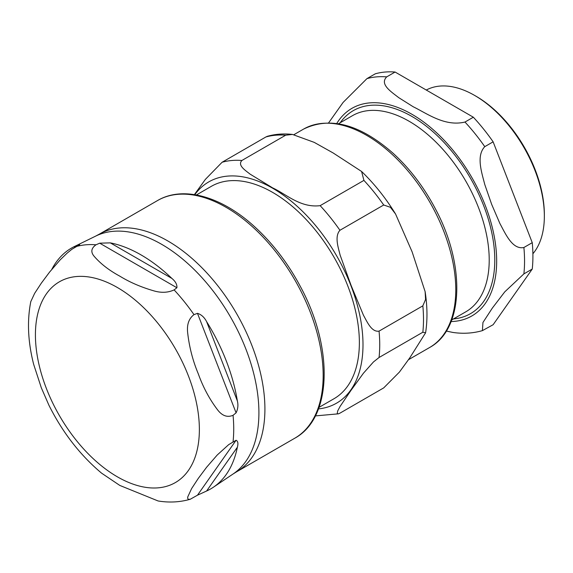 <?xml version="1.0" encoding="UTF-8"?>
<svg xmlns="http://www.w3.org/2000/svg" width="573" height="573" viewBox="0 0 573 573"><rect width="100%" height="100%" fill="white"/><g stroke="black" fill="none" stroke-linecap="round" stroke-linejoin="round"><path stroke-width="0.86" d="M544.35 216.164L544.35 214.553A96.608 55.774 -120 0 0 476.041 96.235L474.645 95.433A98.577 56.913 60 0 1 544.35 216.164A98.577 56.913 60 0 1 532.897 253.76M426.269 90.04A98.577 56.913 60 0 1 474.645 95.433M395.091 72.033L473.341 117.214L464.975 122.042C444.935 126.898 427.222 113.59 413.197 106.757L398.744 97.654C391.194 91.759 379.34 84.231 386.725 76.868L395.091 72.033A139.59 80.592 -120 0 0 375.301 73.802L366.935 78.63L343.105 102.417L328.623 122.851M493.131 141.832L532.253 242.673L523.887 247.5C512.477 249.857 505.658 234.149 499.892 223.484L491.677 204.389L484.779 184.527C481.671 172.323 476.034 155.942 484.765 146.659L493.131 141.832A139.59 80.592 -120 0 0 473.341 117.214M532.253 269.059L493.131 324.719L482.402 330.635L482.946 322.499L492.35 308.066L504.77 291.85L523.887 273.887L532.253 269.059A139.59 80.592 -120 0 0 532.253 242.673M446.324 331.058L452.828 332.433C463.063 333.944 472.918 333.343 482.409 330.628M319.039 407.36L333.973 398.744A122.636 70.801 -120 0 0 352.767 300.474A122.636 70.801 -120 0 0 272.655 192.406A122.636 70.801 -120 0 0 211.337 186.332L196.41 194.956M422.838 332.233L379.061 357.502L373.467 361.95L363.432 373.216L351.134 390.163L340.126 406.372L337.712 410.891L337.218 413.52L338.285 413.878L339.932 413.169L383.709 387.892L399.41 372.092L409.752 357.91L425.596 332.791L422.838 332.233A139.59 80.592 -120 0 0 422.838 305.846L425.574 299.435L425.123 291.643L412.116 251.841L395.556 213.994L390.435 207.311L383.709 205.005A139.59 80.592 -120 0 0 363.919 180.388L361.584 171.463L333.157 152.97L314.226 142.369L292.466 134.44L285.669 135.207A139.59 80.592 -120 0 0 265.879 136.976L267.326 136.317M285.669 135.207L241.892 160.483C237.279 165.346 245.423 170.382 250 174.07L272.662 187.894C286.521 194.354 300.539 208.085 320.149 205.657L363.919 180.388M194.39 194.612L205.378 179.378L222.102 162.252L265.879 136.976M383.709 205.005L339.932 230.274C334.367 236.499 338.299 247.529 340.126 255.121L351.134 285.526L363.432 315.186C367.085 321.725 371.591 332.426 379.061 331.122L422.838 305.846M237.365 447.241A139.081 80.299 60 0 1 213.299 487.279A139.081 80.299 60 0 1 206.602 491.011L197.477 495.194L190.229 499.269L188.288 499.298L187.672 498.388L187.736 496.956L191.604 488.604L198.272 478.419L206.588 467.281L217.196 455.041L228.727 444.605L236.083 440.272C237.945 441.138 238.375 443.466 237.365 447.241L206.602 491.011M206.602 321.618A139.081 80.299 60 0 1 237.365 400.921C238.375 405.047 237.945 409.022 236.083 412.839L233.053 415.31C227.18 417.746 221.901 415.754 217.196 409.33C209.346 398.908 203.035 387.054 198.272 373.782C192.872 360.868 189.362 347.41 187.736 333.393C186.64 324.884 188.725 318.631 193.989 314.634L197.477 313.345C201.273 314.505 204.317 317.263 206.602 321.618L237.365 400.921M110.324 242.873A139.081 80.299 60 0 1 171.857 278.399C175.503 281.422 177.186 284.537 176.907 287.753L174.106 289.902C167.932 292.767 161.049 293.047 153.449 290.74C140.858 287.066 129.641 282.203 119.8 276.15C109.314 270.47 100.891 263.995 94.524 256.718C90.534 252.335 91.021 248.36 95.985 244.793L99.702 243.181L110.324 242.873L171.857 278.399M51.821 269.317A139.081 80.299 60 0 1 74.325 246.569A139.081 80.299 60 0 1 75.586 245.975C78.573 244.664 79.754 244.342 79.124 245.015L71.775 249.348L67.091 253.173L60.244 259.784L49.629 272.032L41.32 283.162L34.645 293.347L30.792 301.627C26.974 321.03 27.934 341.952 33.671 364.378L41.32 387.799L48.941 405.269C62.543 432.443 80.091 455.077 101.586 473.162L119.8 485.424L158.091 500.967C169.15 502.8 179.858 502.235 190.222 499.269M79.668 244.664L79.124 245.015M33.184 362.415L33.671 364.378M100.698 472.417L101.586 473.162M453.465 318.939A117.214 67.671 -120 0 0 494.786 259.992A117.214 67.671 -120 0 0 433.424 132.141A117.214 67.671 -120 0 0 340.197 122.751M338.464 123.754L352.488 115.66A113.268 65.394 60 0 1 439.77 146A113.268 65.394 60 0 1 489.213 259.992A113.268 65.394 60 0 1 465.756 311.841L451.732 319.935M451.109 321.553A119.872 69.211 -120 0 0 496.669 261.08A119.872 69.211 -120 0 0 432.092 128.732A119.872 69.211 -120 0 0 336.752 123.482M484.765 146.659A139.59 80.592 -120 0 0 464.975 122.042M523.887 273.887A139.59 80.592 -120 0 0 524.553 261.08A139.59 80.592 -120 0 0 523.887 247.5M386.725 76.868A139.59 80.592 -120 0 0 366.935 78.63M318.473 408.893A127.758 73.759 -120 0 0 362.996 344.695A127.758 73.759 -120 0 0 272.655 188.223A127.758 73.759 -120 0 0 194.799 194.677M241.892 160.483A139.59 80.592 -120 0 0 222.102 162.252M379.061 357.502A139.59 80.592 -120 0 0 379.061 331.122M339.932 230.274A139.59 80.592 -120 0 0 320.149 205.657M429.664 347.482C464.259 328.723 465.441 264.232 435.093 208.278C423.669 186.791 409.666 168.448 393.085 153.256C359.959 124.226 330.12 116.169 303.575 129.097A126.081 72.792 60 0 1 400.735 162.875A126.081 72.792 60 0 1 455.771 289.759A126.081 72.792 60 0 1 429.664 347.482L408.492 359.701M197.477 495.194L236.083 440.272M236.083 412.839L197.477 313.345M176.907 287.753L99.702 243.181M75.586 245.975L74.54 247.457M74.325 246.569L95.72 236.083A137.463 79.368 60 0 1 200.657 276.243A137.463 79.368 60 0 1 258.91 412.71A137.463 79.368 60 0 1 233.082 473.993L213.299 487.279M76.102 246.569A139.554 80.571 60 0 1 95.985 244.793M174.106 289.902A139.554 80.571 60 0 1 193.989 314.634M233.053 415.31A139.554 80.571 60 0 1 233.053 441.826M117.393 476.836A115.932 66.934 60 0 1 35.419 334.854A115.932 66.934 60 0 1 117.393 287.524A115.932 66.934 60 0 1 199.368 429.506A115.932 66.934 60 0 1 117.393 476.836M264.912 409.05A137.226 79.224 -120 0 0 205.012 270.957A137.226 79.224 -120 0 0 99.265 234.192L157.525 200.557A137.226 79.224 60 0 1 263.265 237.322A137.226 79.224 60 0 1 323.165 375.415A137.226 79.224 60 0 1 294.744 438.238L236.491 471.873A137.226 79.224 -120 0 0 264.912 409.05M267.312 136.324C275.298 134.053 283.678 133.43 292.466 134.44M361.584 171.463C374.327 183.768 385.65 197.95 395.556 213.994M425.123 291.65C427.408 306.319 427.565 320.028 425.603 332.791M315.365 415.905L338.5 413.821M303.575 129.097L293.949 134.655M95.72 236.083L99.265 234.192M236.491 471.873L233.082 473.993M157.525 200.557C183.245 185.337 221.744 196.489 254.77 226.872C272.834 243.425 288.09 263.408 300.531 286.815C333.601 347.761 332.254 417.946 294.744 438.238"/></g></svg>
